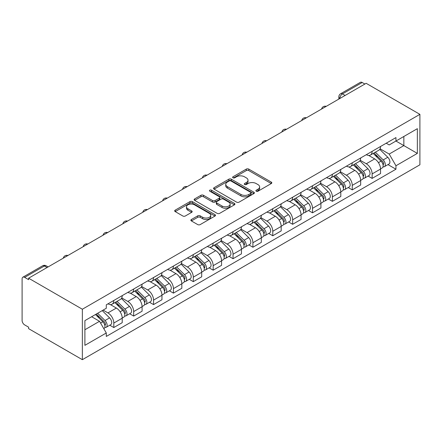 <?xml version="1.0" encoding="UTF-8"?>
<svg xmlns="http://www.w3.org/2000/svg" width="442" height="442" viewBox="0 0 442 442"><rect width="100%" height="100%" fill="white"/><g stroke="black" fill="none" stroke-linecap="round" stroke-linejoin="round"><path stroke-width="0.66" d="M256.255 191.215A1.238 0.713 0 0 0 258.006 191.215L271.289 183.546A1.768 1.022 0 0 0 271.808 182.822A1.768 1.022 0 0 0 271.289 182.104L248.785 169.109A1.768 1.022 0 0 0 246.282 169.109L233 176.778A1.238 0.713 0 0 0 232.636 177.286A1.238 0.713 0 0 0 233 177.789A1.238 0.713 0 0 0 234.752 177.789L236.47 176.794A5.658 3.265 0 0 1 244.47 176.794L246.349 177.877A5.658 3.265 0 0 1 248.006 180.192A5.658 3.265 0 0 1 246.349 182.502L244.63 183.491A1.238 0.713 0 0 0 244.266 183.999A1.238 0.713 0 0 0 244.63 184.502A1.238 0.713 0 0 0 246.376 184.502L248.1 183.513A5.658 3.265 0 0 1 256.1 183.513L257.973 184.59A5.658 3.265 0 0 1 259.631 186.905A5.658 3.265 0 0 1 257.973 189.215L256.255 190.204A1.238 0.713 0 0 0 255.896 190.712A1.238 0.713 0 0 0 256.255 191.215L256.255 190.204M191.397 219.492A1.768 1.022 0 0 0 190.878 220.215A1.768 1.022 0 0 0 191.397 220.939L197.712 224.586A1.768 1.022 0 0 0 200.209 224.586L214.967 216.066A1.768 1.022 0 0 0 215.481 215.342A1.768 1.022 0 0 0 214.967 214.624L192.458 201.629A1.768 1.022 0 0 0 189.961 201.629L175.203 210.149A1.768 1.022 0 0 0 174.689 210.867A1.768 1.022 0 0 0 175.203 211.591L182.833 215.994A1.768 1.022 0 0 0 185.331 215.994L191.646 212.348A1.768 1.022 0 0 0 192.165 211.624A1.768 1.022 0 0 0 191.646 210.906L187.867 208.723A4.729 2.729 0 0 1 186.48 206.79A4.729 2.729 0 0 1 189.397 204.265A4.729 2.729 0 0 1 194.552 204.861L209.37 213.414A4.729 2.729 0 0 1 210.757 215.342A4.729 2.729 0 0 1 207.834 217.867A4.729 2.729 0 0 1 202.679 217.276L200.209 215.851A1.768 1.022 0 0 0 197.712 215.851L191.397 219.492L191.397 220.939M82.35 309.229L28.597 278.195L366.147 83.311L419.9 114.345L82.35 309.229L82.35 359.678L419.9 164.794L419.9 114.345M236.597 202.132A1.768 1.022 0 0 0 239.094 202.132L253.846 193.618A1.768 1.022 0 0 0 254.365 192.894A1.768 1.022 0 0 0 253.846 192.171L231.343 179.181A1.768 1.022 0 0 0 228.845 179.181L214.088 187.695A1.768 1.022 0 0 0 213.569 188.419A1.768 1.022 0 0 0 214.088 189.143L236.597 202.132M210.27 191.485A1.238 0.713 0 0 1 211.525 191.657L211.525 190.187L234.409 203.397A1.768 1.022 0 0 1 234.923 204.121A1.768 1.022 0 0 1 234.409 204.839L219.652 213.359A1.768 1.022 0 0 1 217.155 213.359L194.646 200.364L194.646 198.922A1.768 1.022 0 0 0 194.132 199.646A1.768 1.022 0 0 0 194.646 200.364M194.646 198.922L200.961 195.276A1.768 1.022 0 0 1 203.464 195.276L212.591 200.546A1.768 1.022 0 0 0 215.088 200.546L219.276 198.127A1.768 1.022 0 0 0 219.796 197.408A1.768 1.022 0 0 0 219.276 196.684L209.773 191.198A1.238 0.713 0 0 1 209.414 190.69A1.238 0.713 0 0 1 210.177 190.032A1.238 0.713 0 0 1 211.525 190.187M28.597 278.195L28.597 279.664L24.647 277.383A3.602 2.077 -120 0 0 22.846 277.206A3.602 2.077 -120 0 0 22.1 278.858L22.1 320.478A3.602 2.077 -120 0 0 24.647 324.892L28.597 327.174L28.597 328.644L82.35 359.678M345.13 95.444L342.456 93.903A3.602 2.077 60 0 0 340.655 93.721L360.396 82.323A3.602 2.077 60 0 1 362.197 82.499L342.456 93.903A3.602 2.077 120 0 0 339.909 98.312L339.909 98.461M364.871 84.046L362.197 82.499M372.131 151.335A8.287 4.785 60 0 1 370.418 155.054L378.822 150.203A8.287 4.785 -120 0 0 380.54 146.484M360.202 160.258L366.274 163.767A8.287 4.785 60 0 1 372.131 173.91L380.54 169.059A8.287 4.785 -120 0 0 374.683 158.91L368.661 155.435M380.54 169.059L380.54 173.546L372.131 178.397L368.103 176.071M370.418 155.054A8.287 4.785 60 0 1 366.341 154.683M372.131 173.91L372.131 178.397M352.263 162.811A8.287 4.785 60 0 1 350.545 166.529L358.954 161.673A8.287 4.785 -120 0 0 360.666 157.954M348.23 187.546L352.263 189.872L360.672 185.016L360.672 180.529A8.287 4.785 -120 0 0 354.81 170.385L348.793 166.91M350.545 166.529A8.287 4.785 60 0 1 346.467 166.153M340.329 171.734L346.401 175.236A8.287 4.785 60 0 1 352.263 185.386L352.263 189.872M332.39 174.281A8.287 4.785 60 0 1 330.677 177.999L339.08 173.148A8.287 4.785 -120 0 0 340.799 169.424M328.362 199.016L332.39 201.342L340.799 196.491L340.799 192.005A8.287 4.785 -120 0 0 334.937 181.855L328.92 178.38M330.677 177.999A8.287 4.785 60 0 1 326.594 177.629M320.461 183.203L326.533 186.706A8.287 4.785 60 0 1 332.39 196.856L332.39 201.342M312.522 185.75A8.287 4.785 60 0 1 310.803 189.474L319.212 184.618A8.287 4.785 -120 0 0 320.925 180.9M308.488 210.491L312.522 212.817L320.925 207.961L320.925 203.475A8.287 4.785 -120 0 0 315.069 193.325L309.052 189.856M310.803 189.474A8.287 4.785 60 0 1 306.726 189.099M300.588 194.673L306.66 198.182A8.287 4.785 60 0 1 312.522 208.331L312.522 212.817M292.648 197.226A8.287 4.785 60 0 1 290.935 200.944L299.339 196.093A8.287 4.785 -120 0 0 301.057 192.369M288.62 221.961L292.648 224.287L301.057 219.436L301.057 214.95A8.287 4.785 -120 0 0 295.195 204.801L289.178 201.325M290.935 200.944A8.287 4.785 60 0 1 286.852 200.569M280.72 206.149L286.792 209.652A8.287 4.785 60 0 1 292.648 219.801L292.648 224.287M272.78 208.696A8.287 4.785 60 0 1 271.062 212.42L279.471 207.563A8.287 4.785 -120 0 0 281.184 203.845M268.747 233.431L272.78 235.763L281.184 230.906L281.184 226.42A8.287 4.785 -120 0 0 275.327 216.271L269.311 212.801M271.062 212.42A8.287 4.785 60 0 1 266.985 212.044M260.846 217.619L266.918 221.127A8.287 4.785 60 0 1 272.78 231.276L272.78 235.763M252.907 220.171A8.287 4.785 60 0 1 251.194 223.89L259.598 219.039A8.287 4.785 -120 0 0 261.316 215.315M248.879 244.907L252.907 247.233L261.316 242.382L261.316 237.895A8.287 4.785 -120 0 0 255.454 227.746L249.437 224.271M251.194 223.89A8.287 4.785 60 0 1 247.111 223.514M240.978 229.094L247.05 232.597A8.287 4.785 60 0 1 252.907 242.746L252.907 247.233M233.039 231.641A8.287 4.785 60 0 1 231.321 235.359L239.73 230.509A8.287 4.785 -120 0 0 241.442 226.79M229.006 256.377L233.039 258.708L241.442 253.852L241.442 249.365A8.287 4.785 -120 0 0 235.586 239.216L229.569 235.741M231.321 235.359A8.287 4.785 60 0 1 227.243 234.989M221.105 240.564L227.177 244.072A8.287 4.785 60 0 1 233.039 254.222L233.039 258.708M213.166 243.117A8.287 4.785 60 0 1 211.453 246.835L219.856 241.978A8.287 4.785 -120 0 0 221.575 238.26M209.138 267.852L213.166 270.178L221.575 265.322L221.575 260.841A8.287 4.785 -120 0 0 215.713 250.691L209.696 247.216M211.453 246.835A8.287 4.785 60 0 1 207.37 246.459M201.237 252.039L207.309 255.542A8.287 4.785 60 0 1 213.166 265.692L213.166 270.178M193.298 254.586A8.287 4.785 60 0 1 191.579 258.305L199.988 253.454A8.287 4.785 -120 0 0 201.701 249.736M189.264 279.322L193.298 281.648L201.701 276.797L201.701 272.311A8.287 4.785 -120 0 0 195.845 262.161L189.828 258.686M191.579 258.305A8.287 4.785 60 0 1 187.502 257.935M181.364 263.509L187.436 267.018A8.287 4.785 60 0 1 193.298 277.162L193.298 281.648M173.424 266.062A8.287 4.785 60 0 1 171.706 269.78L180.115 264.924A8.287 4.785 -120 0 0 181.833 261.205M169.391 290.797L173.424 293.123L181.833 288.267L181.833 283.781A8.287 4.785 -120 0 0 175.971 273.637L169.955 270.161M171.706 269.78A8.287 4.785 60 0 1 167.628 269.405M161.496 274.985L167.568 278.488A8.287 4.785 60 0 1 173.424 288.637L173.424 293.123M153.551 277.532A8.287 4.785 60 0 1 151.838 281.25L160.242 276.399A8.287 4.785 -120 0 0 161.96 272.675M149.523 302.267L153.556 304.593L161.96 299.742L161.96 295.256A8.287 4.785 -120 0 0 156.103 285.107L150.081 281.631M151.838 281.25A8.287 4.785 60 0 1 147.761 280.88M141.622 286.455L147.694 289.958A8.287 4.785 60 0 1 153.556 300.107L153.556 304.593M133.683 289.002A8.287 4.785 60 0 1 131.965 292.726L140.374 287.869A8.287 4.785 -120 0 0 142.092 284.151M129.65 313.743L133.683 316.069L142.092 311.212L142.092 306.726A8.287 4.785 -120 0 0 136.23 296.576L130.213 293.107M131.965 292.726A8.287 4.785 60 0 1 127.887 292.35M121.749 297.925L127.821 301.433A8.287 4.785 60 0 1 133.683 311.582L133.683 316.069M113.809 300.477A8.287 4.785 60 0 1 112.097 304.195L120.5 299.344A8.287 4.785 -120 0 0 122.219 295.621M109.782 325.213L113.809 327.539L122.219 322.688L122.219 318.201A8.287 4.785 -120 0 0 116.362 308.052L110.34 304.577M112.097 304.195A8.287 4.785 60 0 1 108.014 303.82M103.113 310.113L107.953 312.903A8.287 4.785 60 0 1 113.809 323.052L113.809 327.539M386.209 143.208L389.203 144.937L417.353 128.683L403.85 136.479L403.85 145.6L389.203 154.059L380.076 148.788M84.897 329.743L99.544 321.29L106.295 332.981L84.897 345.335L84.897 320.627L106.295 308.273L106.295 304.814L395.955 137.584L395.955 141.042L417.353 153.396L395.955 165.75L389.203 154.059M417.353 128.683L417.353 153.396M106.295 332.981L106.295 336.439L395.955 169.209L395.955 165.75M99.544 321.29L91.649 316.726M387.971 164.601L395.955 169.209M256.752 191.392L257.973 190.684A5.658 3.265 0 0 0 259.631 188.375L259.631 186.905M248.006 180.192L248.006 181.662A5.658 3.265 0 0 1 246.349 183.971L245.122 184.679M271.266 183.557L248.785 170.579A1.768 1.022 0 0 0 246.282 170.579L233.498 177.966M253.824 193.629L231.343 180.651A1.768 1.022 0 0 0 228.845 180.651L214.11 189.154M250.725 193.397A1.238 0.713 0 0 0 251.084 192.894A1.238 0.713 0 0 0 250.725 192.392L230.967 180.982A1.238 0.713 0 0 0 229.216 180.982L227.403 182.032A5.658 3.265 0 0 0 225.746 184.342A5.658 3.265 0 0 0 227.403 186.651L240.907 194.447A5.658 3.265 0 0 0 248.912 194.447L250.725 193.397L250.725 194.872A1.238 0.713 0 0 0 251.084 194.364L251.084 192.894M225.746 184.342L225.746 185.811A5.658 3.265 0 0 0 227.403 188.121L227.403 186.651M250.725 194.872L248.912 195.917A5.658 3.265 0 0 1 240.907 195.917L227.403 188.121M194.673 200.381L200.961 196.745L200.961 195.276M219.796 197.408L219.796 198.878A1.768 1.022 0 0 1 219.276 199.596L215.088 202.016A1.768 1.022 0 0 1 212.591 202.016L203.464 196.745A1.768 1.022 0 0 0 200.961 196.745M211.525 191.657L234.382 204.856M222.061 206.016A4.729 2.729 0 0 0 227.216 206.607A4.729 2.729 0 0 0 230.133 204.082A4.729 2.729 0 0 0 228.752 202.154L223.53 199.138A1.768 1.022 0 0 0 221.028 199.138L216.84 201.558A1.768 1.022 0 0 0 216.32 202.276A1.768 1.022 0 0 0 216.84 203L222.061 206.016L222.061 207.486A4.729 2.729 0 0 0 227.216 208.077A4.729 2.729 0 0 0 230.133 205.552L230.133 204.082M216.32 202.276L216.32 203.751A1.768 1.022 0 0 0 216.84 204.469L216.84 203M222.061 207.486L216.84 204.469M210.757 215.342L210.757 216.812A4.729 2.729 0 0 1 207.834 219.337A4.729 2.729 0 0 1 202.679 218.746L200.209 217.32A1.768 1.022 0 0 0 197.712 217.32L191.419 220.95M186.48 206.79L186.48 208.259A4.729 2.729 0 0 0 187.867 210.193L187.867 208.723M191.646 210.906L191.646 212.348L187.867 210.193M214.939 216.077L192.458 203.099A1.768 1.022 0 0 0 189.961 203.099L175.231 211.602M373.203 153.446L381.032 161.17A4.503 2.602 60 0 1 382.219 167.921L380.54 168.894M374.766 154.987L378.081 156.904M374.07 152.949L382.645 161.402A2.16 1.249 60 0 1 383.214 164.645A2.16 1.249 60 0 1 383.015 164.722M375.368 152.197L383.197 159.921A4.503 2.602 60 0 1 384.385 166.673A4.503 2.602 60 0 1 383.026 166.816M379.75 149.346L387.783 157.275A4.503 2.602 60 0 1 388.971 164.026L384.385 166.673M353.329 164.921L361.158 172.64A4.503 2.602 60 0 1 362.346 179.397L360.666 180.364M354.893 166.457L358.213 168.374M354.202 164.418L362.772 172.877A2.16 1.249 60 0 1 363.341 176.115A2.16 1.249 60 0 1 363.147 176.192M355.495 163.667L363.324 171.391A4.503 2.602 60 0 1 364.512 178.143A4.503 2.602 60 0 1 363.153 178.286M359.876 160.822L367.91 168.745A4.503 2.602 60 0 1 369.098 175.496L364.512 178.143M333.461 176.391L341.29 184.115A4.503 2.602 60 0 1 342.478 190.867L340.799 191.839M335.025 177.933L338.34 179.85M334.329 175.888L342.904 184.347A2.16 1.249 60 0 1 343.473 187.59A2.16 1.249 60 0 1 343.274 187.668M335.627 175.142L343.456 182.866A4.503 2.602 60 0 1 344.644 189.618A4.503 2.602 60 0 1 343.285 189.762M340.008 172.292L348.042 180.214A4.503 2.602 60 0 1 349.23 186.972L344.644 189.618M313.588 187.867L321.417 195.585A4.503 2.602 60 0 1 322.605 202.337L320.925 203.309M315.152 189.403L318.472 191.32M314.461 187.364L323.03 195.817A2.16 1.249 60 0 1 323.599 199.06A2.16 1.249 60 0 1 323.406 199.138M315.754 186.612L323.583 194.336A4.503 2.602 60 0 1 324.771 201.088A4.503 2.602 60 0 1 323.411 201.232M320.135 183.767L328.168 191.69A4.503 2.602 60 0 1 329.356 198.441L324.771 201.088M293.72 199.336L301.549 207.06A4.503 2.602 60 0 1 302.737 213.812L301.057 214.779M295.278 200.878L298.599 202.795M294.587 198.834L303.162 207.292A2.16 1.249 60 0 1 303.731 210.536A2.16 1.249 60 0 1 303.532 210.613M295.886 198.088L303.715 205.812A4.503 2.602 60 0 1 304.903 212.563A4.503 2.602 60 0 1 303.538 212.707M300.267 195.237L308.301 203.16A4.503 2.602 60 0 1 309.488 209.911L304.903 212.563M273.847 210.806L281.676 218.53A4.503 2.602 60 0 1 282.863 225.282L281.184 226.254M275.41 212.348L278.725 214.265M274.714 210.309L283.289 218.762A2.16 1.249 60 0 1 283.858 222.006A2.16 1.249 60 0 1 283.665 222.083M276.012 209.558L283.841 217.282A4.503 2.602 60 0 1 285.029 224.033A4.503 2.602 60 0 1 283.67 224.177M280.394 206.707L288.427 214.635A4.503 2.602 60 0 1 289.615 221.387L285.029 224.033M253.979 222.282L261.808 230.006A4.503 2.602 60 0 1 262.996 236.757L261.316 237.724M255.537 223.823L258.857 225.735M254.846 221.779L263.415 230.238A2.16 1.249 60 0 1 263.99 233.475A2.16 1.249 60 0 1 263.791 233.558M256.145 221.033L263.973 228.752A4.503 2.602 60 0 1 265.161 235.503A4.503 2.602 60 0 1 263.797 235.652M260.526 218.182L268.559 226.105A4.503 2.602 60 0 1 269.747 232.857L265.161 235.503M234.105 233.752L241.934 241.476A4.503 2.602 60 0 1 243.122 248.227L241.442 249.2M235.669 235.293L238.984 237.21M234.973 233.254L243.548 241.708A2.16 1.249 60 0 1 244.117 244.951A2.16 1.249 60 0 1 243.918 245.028M236.271 232.503L244.1 240.227A4.503 2.602 60 0 1 245.288 246.979A4.503 2.602 60 0 1 243.929 247.122M240.652 229.652L248.686 237.581A4.503 2.602 60 0 1 249.874 244.332L245.288 246.979M214.237 245.227L222.066 252.951A4.503 2.602 60 0 1 223.254 259.703L221.569 260.67M215.795 246.769L219.116 248.68M215.105 244.724L223.674 253.183A2.16 1.249 60 0 1 224.249 256.421A2.16 1.249 60 0 1 224.05 256.498M216.403 243.978L224.227 251.697A4.503 2.602 60 0 1 225.414 258.448A4.503 2.602 60 0 1 224.055 258.598M220.779 241.128L228.812 249.05A4.503 2.602 60 0 1 230 255.802L225.414 258.448M194.364 256.697L202.193 264.421A4.503 2.602 60 0 1 203.381 271.173L201.701 272.145M195.928 258.238L199.243 260.156M195.231 256.2L203.806 264.653A2.16 1.249 60 0 1 204.375 267.896A2.16 1.249 60 0 1 204.176 267.974M196.53 255.448L204.359 263.172A4.503 2.602 60 0 1 205.547 269.924A4.503 2.602 60 0 1 204.187 270.068M200.911 252.597L208.944 260.526A4.503 2.602 60 0 1 210.132 267.277L205.547 269.924M174.496 268.172L182.319 275.891A4.503 2.602 60 0 1 183.507 282.648L181.828 283.615M176.054 269.708L179.375 271.626M175.363 267.67L183.933 276.128A2.16 1.249 60 0 1 184.502 279.366A2.16 1.249 60 0 1 184.308 279.443M176.662 266.918L184.485 274.642A4.503 2.602 60 0 1 185.673 281.394A4.503 2.602 60 0 1 184.314 281.537M181.038 264.073L189.071 271.996A4.503 2.602 60 0 1 190.259 278.747L185.673 281.394M154.623 279.642L162.452 287.366A4.503 2.602 60 0 1 163.639 294.118L161.96 295.09M156.186 281.184L159.501 283.101M155.49 279.14L164.065 287.598A2.16 1.249 60 0 1 164.634 290.842A2.16 1.249 60 0 1 164.435 290.919M156.788 278.394L164.617 286.118A4.503 2.602 60 0 1 165.805 292.869A4.503 2.602 60 0 1 164.446 293.013M161.17 275.543L169.203 283.466A4.503 2.602 60 0 1 170.391 290.223L165.805 292.869M134.755 291.118L142.578 298.836A4.503 2.602 60 0 1 143.766 305.588L142.086 306.56M136.313 292.654L139.633 294.571M135.622 290.615L144.191 299.068A2.16 1.249 60 0 1 144.761 302.311A2.16 1.249 60 0 1 144.567 302.389M136.915 289.864L144.744 297.588A4.503 2.602 60 0 1 145.932 304.339A4.503 2.602 60 0 1 144.573 304.483M141.296 287.018L149.33 294.941A4.503 2.602 60 0 1 150.518 301.693L145.932 304.339M114.881 302.588L122.71 310.312A4.503 2.602 60 0 1 123.898 317.063L122.219 318.03M116.445 304.129L119.76 306.046M115.749 302.085L124.324 310.544A2.16 1.249 60 0 1 124.893 313.787A2.16 1.249 60 0 1 124.694 313.864M117.047 301.339L124.876 309.063A4.503 2.602 60 0 1 126.064 315.815A4.503 2.602 60 0 1 124.705 315.958M121.428 298.488L129.462 306.411A4.503 2.602 60 0 1 130.65 313.163L126.064 315.815M95.478 314.522L102.837 321.782A4.503 2.602 60 0 1 104.025 328.533L103.804 328.666M96.571 315.599L99.892 317.516M96.345 314.019L104.45 322.014A2.16 1.249 60 0 1 105.019 325.257A2.16 1.249 60 0 1 104.826 325.334M97.643 313.267L105.003 320.533A4.503 2.602 60 0 1 106.19 327.284A4.503 2.602 60 0 1 104.831 327.428M102.229 310.621L109.588 317.886A4.503 2.602 60 0 1 110.776 324.638L106.19 327.284M340.036 98.384L339.909 98.312A3.602 2.077 0 0 1 338.854 96.842L338.854 99.069M133.683 311.582L142.092 306.726M153.556 300.107L161.96 295.256M173.424 288.637L181.833 283.781M193.298 277.162L201.701 272.311M213.166 265.692L221.575 260.841M233.039 254.222L241.442 249.365M252.907 242.746L261.316 237.895M272.78 231.276L281.184 226.42M292.648 219.801L301.057 214.95M312.522 208.331L320.925 203.475M332.39 196.856L340.799 192.005M352.263 185.386L360.672 180.529M113.809 323.052L122.219 318.201M107.953 312.903L116.362 308.052M127.821 301.433L136.23 296.576M147.694 289.958L156.103 285.107M167.568 278.488L175.971 273.637M187.436 267.018L195.845 262.161M207.309 255.542L215.713 250.691M227.177 244.072L235.586 239.216M247.05 232.597L255.454 227.746M266.918 221.127L275.327 216.271M286.792 209.652L295.195 204.801M306.66 198.182L315.069 193.325M326.533 186.706L334.937 181.855M346.401 175.236L354.81 170.385M366.274 163.767L374.683 158.91M325.925 106.533A3.602 2.077 120 0 0 324.334 107.45M306.057 118.003A3.602 2.077 120 0 0 304.466 118.92M286.184 129.478A3.602 2.077 120 0 0 284.593 130.396M266.316 140.948A3.602 2.077 120 0 0 264.725 141.865M246.443 152.418A3.602 2.077 120 0 0 244.851 153.341M226.575 163.894A3.602 2.077 120 0 0 224.984 164.811M206.701 175.363A3.602 2.077 120 0 0 205.11 176.286M186.828 186.839A3.602 2.077 120 0 0 185.242 187.756M166.96 198.309A3.602 2.077 120 0 0 165.369 199.226M147.087 209.784A3.602 2.077 120 0 0 145.495 210.701M127.219 221.254A3.602 2.077 120 0 0 125.627 222.171M107.345 232.73A3.602 2.077 120 0 0 105.754 233.647M87.477 244.199A3.602 2.077 120 0 0 85.886 245.117M67.604 255.669A3.602 2.077 120 0 0 66.013 256.592M47.067 267.532L44.393 265.985L24.647 277.383M48.123 266.918L46.195 265.808A3.602 2.077 120 0 0 44.393 265.985A3.602 2.077 60 0 0 42.592 265.808L22.846 277.206M257.973 190.684L257.973 189.215M244.63 184.502L244.63 183.491M246.349 183.971L246.349 182.502M233 177.789L233 176.778M246.282 170.579L246.282 169.109M248.785 170.579L248.785 169.109M271.289 183.546L271.289 182.104M214.088 189.143L214.088 187.695M228.845 180.651L228.845 179.181M231.343 180.651L231.343 179.181M253.846 193.618L253.846 192.171M240.907 195.917L240.907 194.447M248.912 195.917L248.912 194.447M203.464 196.745L203.464 195.276M212.591 202.016L212.591 200.546M215.088 202.016L215.088 200.546M219.276 199.596L219.276 198.127M234.409 204.839L234.409 203.397M197.712 217.32L197.712 215.851M200.209 217.32L200.209 215.851M202.679 218.746L202.679 217.276M175.203 211.591L175.203 210.149M189.961 203.099L189.961 201.629M192.458 203.099L192.458 201.629M214.967 216.066L214.967 214.624M381.032 161.17L378.446 162.662M383.662 163.656L382.849 164.12M387.783 157.275L383.197 159.921M361.158 172.64L358.572 174.137M363.788 175.126L362.976 175.596M367.91 168.745L363.324 171.391M341.29 184.115L338.705 185.607M343.92 186.601L343.108 187.065M348.042 180.214L343.456 182.866M321.417 195.585L318.831 197.082M324.047 198.071L323.235 198.541M328.168 191.69L323.583 194.336M301.549 207.06L298.963 208.552M304.179 209.541L303.367 210.011M308.301 203.16L303.715 205.812M281.676 218.53L279.09 220.028M284.305 221.017L283.493 221.486M288.427 214.635L283.841 217.282M261.808 230.006L259.216 231.498M264.438 232.486L263.625 232.956M268.559 226.105L263.973 228.752M241.934 241.476L239.349 242.967M244.564 243.962L243.752 244.432M248.686 237.581L244.1 240.227M222.066 252.951L219.475 254.443M224.696 255.432L223.884 255.901M228.812 249.05L224.227 251.697M202.193 264.421L199.607 265.913M204.823 266.907L204.011 267.371M208.944 260.526L204.359 263.172M182.319 275.891L179.734 277.388M184.955 278.377L184.143 278.847M189.071 271.996L184.485 274.642M162.452 287.366L159.866 288.858M165.081 289.853L164.269 290.317M169.203 283.466L164.617 286.118M142.578 298.836L139.992 300.333M145.208 301.322L144.401 301.792M149.33 294.941L144.744 297.588M122.71 310.312L120.125 311.803M125.34 312.792L124.528 313.262M129.462 306.411L124.876 309.063M102.837 321.782L100.583 323.085M105.467 324.268L104.655 324.737M109.588 317.886L105.003 320.533M326.235 106.356A3.602 3.602 0 0 0 321.61 109.025M306.361 117.826A3.602 3.602 0 0 0 301.737 120.495M286.488 129.302A3.602 3.602 0 0 0 281.869 131.97M266.62 140.771A3.602 3.602 0 0 0 261.995 143.44M246.746 152.241A3.602 3.602 0 0 0 242.128 154.915M226.879 163.717A3.602 3.602 0 0 0 222.254 166.385M207.005 175.187A3.602 3.602 0 0 0 202.386 177.855M187.137 186.662A3.602 3.602 0 0 0 182.513 189.331M167.264 198.132A3.602 3.602 0 0 0 162.645 200.801M147.396 209.607A3.602 3.602 0 0 0 142.772 212.276M127.523 221.077A3.602 3.602 0 0 0 122.898 223.746M107.655 232.553A3.602 3.602 0 0 0 103.03 235.221M87.781 244.023A3.602 3.602 0 0 0 83.157 246.691M67.913 255.493A3.602 3.602 0 0 0 63.289 258.167M46.195 265.808A3.602 3.602 0 0 0 42.592 265.808M340.655 93.721A3.602 3.602 0 0 0 338.854 96.842"/></g></svg>
